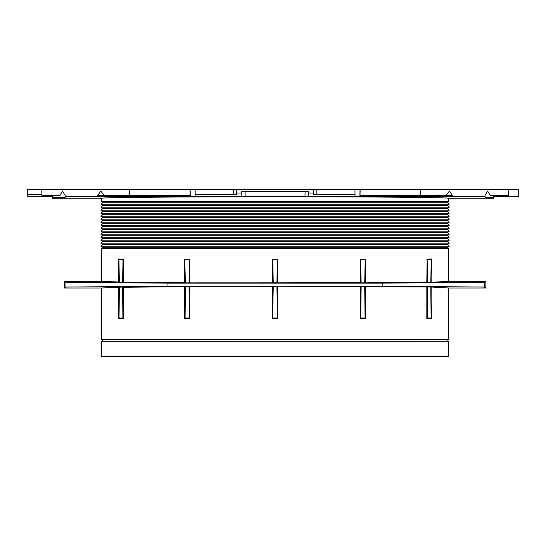 <?xml version="1.0" encoding="UTF-8"?>
<svg xmlns="http://www.w3.org/2000/svg" width="546" height="546" viewBox="0 0 546 546"><rect width="100%" height="100%" fill="white"/><g stroke="black" fill="none" stroke-linecap="round" stroke-linejoin="round"><path stroke-width="0.82" d="M41.796 189.68L27.3 189.68L27.3 196.348L52.355 196.348L52.341 195.516L52.375 197.556L65.124 197.556L65.124 195.516L62.531 191.018L59.93 195.516L41.899 195.516L41.796 189.68L236.677 189.68L236.725 193.018L241.782 193.018L241.755 191.353L245.086 191.353L245.174 196.348L304.989 196.348L305.077 191.353L308.415 191.353L308.326 196.348L304.989 196.348M313.486 189.68L316.83 189.68L316.741 194.683L313.404 194.683L313.486 189.68L236.677 189.68M508.367 189.68L508.265 195.516L490.233 195.516L487.639 191.018L485.039 195.516L485.039 197.556L493.598 197.556L493.618 196.348L518.7 196.348L518.7 189.68L316.83 189.68M365.458 318.502L360.462 318.4L360.763 317.99L365.076 317.99L365.458 318.502L365.458 286.705L430.76 286.991L448.628 287.995L485.872 287.995L485.872 281.333L448.628 281.333L430.787 282.33L431.258 259.671L427.129 259.671L427.607 282.33L430.787 282.33M431.818 287.346L431.818 318.912L426.822 318.577L427.259 317.99L431.128 317.99L430.76 286.991M426.822 287.264L426.822 318.577M360.462 318.4L360.462 286.677L276.904 286.254L272.584 286.479L272.584 318.4L277.58 318.4L277.58 286.479M272.584 286.479L189.708 286.677L189.708 318.4L189.401 317.99L185.087 317.99L185.463 286.452L184.705 286.705L184.705 318.502L189.708 318.4M123.341 287.264L122.543 286.991L122.905 317.99L123.341 318.577L123.341 287.264L184.705 286.705M123.341 318.577L118.346 318.912L118.346 287.346L101.536 287.995L64.291 287.995L64.291 281.333L101.536 281.333L101.536 248.676L448.628 248.676L448.628 281.333M102.368 339.653L102.368 341.318L447.795 341.318L447.795 339.653L101.536 339.626L448.628 339.626L448.628 287.995M129.579 189.68L129.607 195.516L190.104 195.516L190.001 189.68M129.607 195.516L97.727 195.516L100.723 191.018L104.061 195.516M446.102 195.516L452.443 195.516L449.447 191.018L446.102 195.516L360.067 195.516L360.067 191.018L359.91 195.516L360.012 189.68M41.885 194.683L27.3 194.683M101.536 201.727L448.628 201.727L447.467 202.702L102.703 202.702L101.536 201.727L101.536 198.259L52.389 198.259L52.375 197.556M245.174 196.348L241.837 196.348L241.782 193.018M305.077 191.353L245.086 191.353M485.039 196.71L355.071 196.424L355.037 194.683L316.741 194.683M354.948 189.68L355.037 194.683M308.381 193.018L313.438 193.018M355.064 196.348L308.326 196.348M64.291 287.995L65.957 287.06L167.984 286.172L382.18 286.172L484.206 287.06L485.872 287.995M122.543 286.991L118.346 287.346M185.463 286.452L189.708 286.677M365.458 286.705L360.462 286.677M431.818 318.912L431.128 317.99M272.584 259.439L277.58 259.439L272.584 259.439L272.584 282.848L185.442 282.869L184.705 259.336L184.705 282.623L122.563 282.33L123.034 259.671L118.905 259.671L118.346 258.92L118.346 281.982L101.536 281.333M118.346 258.92L123.341 259.261L123.034 259.671M123.341 282.064L123.341 259.261M184.705 259.336L189.708 259.439L189.046 282.869M189.708 282.651L189.708 259.439M427.129 259.671L426.822 282.064L364.721 282.869L365.206 259.671L360.462 259.439L360.462 282.651L277.58 282.848L277.58 259.439M360.462 259.439L365.458 259.336L365.206 259.671M365.458 282.623L365.458 259.336M426.822 259.261L431.818 258.92L431.818 281.982M122.563 282.33L118.346 281.982M118.905 259.671L119.383 282.33M184.958 259.671L189.53 259.671M185.442 282.869L184.705 282.623M65.957 287.06L65.957 282.268L64.291 281.333M65.957 282.268L167.984 283.156L382.18 283.156L484.206 282.268L485.872 281.333M427.607 282.33L426.822 282.064M360.633 259.671L361.124 282.869L364.721 282.869M361.124 282.869L360.462 282.651M277.58 282.848L272.584 282.848M277.409 259.671L276.918 283.067M431.818 258.92L431.258 259.671M272.761 259.671L273.246 283.067M276.904 286.254L277.58 318.4M273.266 286.254L272.584 318.4M361.138 286.452L360.763 317.99M427.627 286.991L427.259 317.99M189.025 286.452L189.401 317.99M184.705 318.502L185.087 317.99M364.708 286.452L365.076 317.99M484.206 287.06L484.206 282.268M167.984 286.172L167.984 283.156M382.18 286.172L382.18 283.156M272.891 317.99L277.279 317.99M122.905 317.99L119.035 317.99L119.403 286.991M118.346 318.912L119.035 317.99M360.169 189.68L359.91 195.516M101.536 198.259C100.846 197.447 182.221 196.737 275.082 196.744C367.943 196.737 449.317 197.447 448.628 198.259L493.584 198.259L493.598 197.556M190.261 195.516L190.158 189.68M452.416 196.424L452.443 195.516M102.703 226.699L447.467 226.699L449.249 228.201L100.914 228.201L102.703 226.699L100.914 225.198L449.249 225.198L447.467 223.703L449.249 222.202L100.914 222.202L102.703 220.7L447.467 220.7L449.249 222.202M102.703 217.704L447.467 217.704L449.249 219.205L100.914 219.205L102.703 217.704L100.914 216.202L449.249 216.202L447.467 214.701L449.249 213.206L100.914 213.206L102.703 211.705L447.467 211.705L449.249 213.206M100.914 225.198L102.703 223.703L447.467 223.703M100.914 216.202L102.703 214.701L447.467 214.701M102.703 208.702L447.467 208.702L449.249 210.203L100.914 210.203L102.703 208.702L100.914 207.207L449.249 207.207L447.467 205.705L449.249 204.204L100.914 204.204L102.703 205.705L447.467 205.705M102.703 229.702L447.467 229.702L449.249 231.197L100.914 231.197L102.703 229.702L100.914 228.201M101.536 248.676L102.703 247.7L447.467 247.7L448.628 248.676M102.703 244.697L447.467 244.697L449.249 246.198L100.914 246.198L102.703 244.697L100.914 243.195L449.249 243.195L447.467 241.701L449.249 240.199L100.914 240.199L102.703 238.698L447.467 238.698L449.249 240.199M100.914 243.195L102.703 241.701L447.467 241.701M102.703 235.701L447.467 235.701L449.249 237.196L100.914 237.196L102.703 235.701L100.914 234.2L449.249 234.2L447.467 232.698L449.249 231.197M100.914 234.2L102.703 232.698L447.467 232.698M420.591 189.68L420.557 195.516M233.34 189.68L233.422 194.683L195.127 194.683L195.099 196.424L65.124 196.71M97.748 196.424L97.727 195.516M195.127 194.683L195.215 189.68M233.422 194.683L236.759 194.683L236.725 193.018M448.628 341.346L448.628 356.32L101.536 356.32L101.536 341.346L447.795 341.318M241.837 196.348L195.099 196.348M101.536 339.626L101.536 287.995M448.628 201.727L448.628 198.259M102.703 205.705L100.914 207.207M447.467 217.704L449.249 216.202M447.467 211.705L449.249 210.203M102.703 211.705L100.914 210.203M447.467 229.702L449.249 228.201M447.467 235.701L449.249 234.2M102.703 241.701L100.914 240.199M447.467 247.7L449.249 246.198M102.703 247.7L100.914 246.198M102.703 223.703L100.914 222.202M447.795 339.653L448.628 339.626M102.368 341.318L101.536 341.346M447.467 244.697L449.249 243.195M447.467 238.698L449.249 237.196M102.703 238.698L100.914 237.196M102.703 232.698L100.914 231.197M447.467 226.699L449.249 225.198M447.467 220.7L449.249 219.205M102.703 220.7L100.914 219.205M102.703 214.701L100.914 213.206M447.467 208.702L449.249 207.207M102.703 202.702L100.914 204.204M447.467 202.702L449.249 204.204"/></g></svg>
